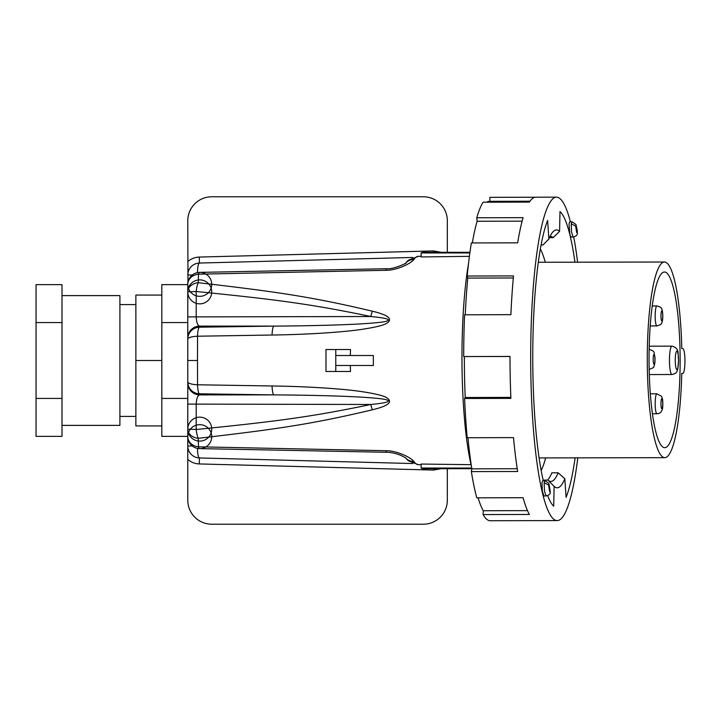 <?xml version="1.0" encoding="UTF-8"?>
<svg xmlns="http://www.w3.org/2000/svg" width="721" height="721" viewBox="0 0 721 721"><rect width="100%" height="100%" fill="white"/><g stroke="black" fill="none" stroke-linecap="round" stroke-linejoin="round"><path stroke-width="1.08" d="M469.407 256.343L421.136 256.946L421.136 252.954A108.204 19.251 -90 0 1 423.263 252.296L469.948 252.296M469.858 252.954L421.136 252.954M187.784 284.362L187.784 282.235L187.784 284.362A11.978 11.978 0 0 0 205.746 294.736A11.978 11.978 0 0 0 205.746 273.989A11.978 11.978 0 0 0 187.784 284.362A11.978 10.238 0 0 1 198.491 274.187A11.978 2.028 88.9 0 1 199.519 272.385A11.978 11.978 0 0 0 187.784 284.362L187.784 291.861A11.978 11.978 0 0 0 205.746 302.243A11.978 11.978 0 0 0 205.746 281.487A11.978 11.978 0 0 0 187.784 291.861L196.202 291.491A11.978 3.578 -84.7 0 1 198.248 282.695C273.827 291.473 310.508 296.475 372.369 311.211C388.808 315.131 393.441 319.232 386.276 323.513C383.157 325.423 374.812 327.397 361.239 329.461C345.783 331.759 312.716 334.463 272.051 335.022L197.545 336.22L197.482 360.5L187.784 360.5L187.784 291.861A11.978 9.247 0 0 1 198.248 282.695L198.491 274.187L385.906 270.294C396.262 270.501 410.916 263.715 413.881 259.47A104.184 18.539 -90 0 1 418.369 256.315L421.136 256.279M350.307 365.493L350.514 371.477L325.982 371.477L325.982 349.523L350.514 349.523L350.307 355.507M373.352 355.507L373.352 365.493L335.779 365.493L335.779 355.507L373.352 355.507M197.482 360.5L197.545 384.78A11.978 2.235 90.8 0 0 199.311 393.801L199.311 394.892C197.455 395.883 196.418 399.074 196.202 404.481L196.202 429.509C272.015 421.848 308.795 417.468 370.828 404.481C387.312 402.904 392.161 401.255 385.393 399.533C382.445 398.767 374.352 397.965 361.131 397.136C346.071 396.208 313.716 395.117 273.818 394.892L199.311 393.801A11.978 11.896 -0 0 1 187.784 381.914L187.784 429.139A11.978 9.247 0 0 0 198.248 438.305C273.827 429.527 310.508 424.525 372.369 409.789C388.808 405.869 393.441 401.768 386.276 397.487C383.157 395.577 374.812 393.603 361.239 391.539C345.783 389.241 312.716 386.537 272.051 385.978L197.545 384.78A11.978 2.911 0 0 1 187.784 381.914L187.784 360.5M187.784 400.083L187.784 398.434L161.828 398.434L161.828 436.367L187.784 436.367L187.784 435.205L187.784 436.638A11.978 11.978 0 0 0 199.519 448.615A11.978 2.028 -88.9 0 1 198.491 446.813A11.978 10.238 0 0 1 187.784 436.638A11.978 11.978 0 0 0 205.746 447.011A11.978 11.978 0 0 0 205.746 426.264A11.978 11.978 0 0 0 187.784 436.638L187.784 429.139A11.978 11.978 0 0 0 205.746 439.513A11.978 11.978 0 0 0 205.746 418.757A11.978 11.978 0 0 0 187.784 429.139L196.202 429.509A11.978 3.578 84.7 0 0 198.248 438.305L198.491 446.813L385.906 450.706C396.262 450.499 410.916 457.285 413.881 461.53A104.184 18.539 90 0 0 418.369 464.685L421.136 464.721M471.038 464.675L421.136 464.054L421.136 468.046A108.204 19.251 90 0 0 423.263 468.704L471.804 468.704M187.784 435.205L187.784 415.458M187.784 406.229L187.784 405.103M372.369 409.789A11.978 3.551 -102.6 0 1 370.828 404.481L187.784 404.102L187.784 419.829M187.784 321.359L187.784 323.179M187.784 328.235L187.784 330.66M187.784 331.065L187.784 333.345M187.784 333.67L187.784 335.653M187.784 335.752L187.784 336.986M187.784 337.158L187.784 339.086A11.978 2.911 0 0 1 197.545 336.22A11.978 2.235 -90.8 0 1 199.311 327.199L199.311 326.108C197.455 325.117 196.418 321.926 196.202 316.519L196.202 291.491C272.015 299.152 308.795 303.532 370.828 316.519C387.312 318.096 392.161 319.745 385.393 321.467C382.445 322.233 374.352 323.035 361.131 323.864C346.071 324.792 313.716 325.883 273.818 326.108L199.311 327.199A11.978 11.896 0 0 0 187.784 339.086L187.784 339.086M187.784 404.102L187.784 385.284M187.784 385.32L187.784 387.366M187.784 387.61L187.784 389.908M187.784 390.548L187.784 395.721M272.051 335.022A11.978 2.235 -90.8 0 1 273.818 326.108L199.311 326.108A11.978 11.896 0 0 0 187.784 337.996L187.784 285.795M187.784 314.771L187.784 315.897M187.784 322.566L161.828 322.566L161.828 398.434M187.784 304.001L187.784 290.148M187.784 284.633L161.828 284.633L161.828 295.078L135.872 295.078L135.872 425.922L161.828 425.922M187.784 436.638L187.784 500.257A23.955 23.955 0 0 0 211.74 524.212L423.362 524.212A23.955 23.955 0 0 0 447.326 500.257L447.326 468.704M187.974 282.235L187.784 220.743A23.955 23.955 0 0 1 211.74 196.788L423.362 196.788A23.955 23.955 0 0 1 447.326 220.743L447.326 252.296M197.491 272.601A11.978 2.253 -91.5 0 1 199.447 263.048L199.293 257.064L433.591 250.926L441.072 252.296M192.255 275.025L187.784 275.025A11.978 11.978 0 0 1 199.447 263.048L412.791 257.46M433.627 252.296L433.591 250.926M433.627 468.704L433.591 470.074L441.072 468.704M412.791 463.54L199.447 457.952L199.293 463.936L433.591 470.074M192.255 445.975L187.784 445.975A11.978 11.978 0 0 0 199.447 457.952A11.978 2.253 91.5 0 1 197.491 448.399M187.784 416.999L187.784 430.852M187.784 383.004A11.978 11.896 -0 0 0 199.311 394.892L273.818 394.892A11.978 2.235 90.8 0 1 272.051 385.978M187.784 316.898L370.828 316.519A11.978 3.551 102.6 0 1 372.369 311.211M405.499 457.754A11.978 11.428 -35.2 0 0 413.881 461.53M405.689 457.898L400.876 455.357C395.324 453.257 390.656 452.229 386.88 452.283L386.88 452.283A11.978 2.028 -88.9 0 1 385.906 450.706M405.499 263.246A11.978 11.428 35.2 0 1 413.881 259.47M199.519 272.385L386.88 268.717A11.978 2.028 88.9 0 0 385.906 270.294M161.828 322.566L161.828 295.078M161.828 360.5L135.872 360.5M62.006 425.381L119.902 425.381L119.902 295.619L62.006 295.619M62.006 398.434L62.006 436.367L36.05 436.367L36.05 284.633L62.006 284.633L62.006 398.434L36.05 398.434M62.006 322.566L36.05 322.566M471.696 468.046L421.136 468.046M335.779 371.477L335.779 365.493M335.779 349.523L335.779 355.507M545.256 262.255A116.991 20.702 89.9 0 0 540.326 248.925M541.183 470.489A116.991 20.702 89.9 0 0 545.662 457.907M682.742 373.46L681.769 373.406A97.831 17.313 -90.1 0 1 664.798 457.664A97.831 17.313 -90.1 0 1 647.287 358.743A97.831 17.313 89.9 0 1 664.392 262.011A97.831 17.313 89.9 0 1 681.769 348.45L682.742 348.513A12.482 2.208 89.9 0 1 684.95 361.059A12.482 2.208 89.9 0 1 682.769 373.469A12.482 2.208 89.9 0 1 682.742 373.46L682.769 373.469M680.137 360.824A87.845 15.547 -90.1 0 1 664.771 447.687A87.845 15.547 -90.1 0 1 649.053 358.86A87.845 15.547 89.9 0 1 664.42 271.997A87.845 15.547 89.9 0 1 680.137 360.824M547.96 480.114A122.534 19.828 -90.1 0 0 550.862 481.421A122.534 19.828 -90.1 0 0 558.144 472.805L564.84 478.726A128.924 20.864 -90.1 0 1 554.134 486.414L547.96 480.114L543.165 480.123M554.134 486.414L553.71 506.214A148.941 24.099 89.9 0 1 547.663 495.642M577.8 457.844A161.711 26.163 -90.1 0 1 557.27 520.58A161.711 26.163 -90.1 0 1 530.683 356.381A161.711 26.163 -90.1 0 1 556.441 197.157A161.711 26.163 -90.1 0 1 570.392 221.78M573.745 236.975A161.711 26.163 -90.1 0 1 577.593 262.192M577.314 232.712L576.367 226.385L575.682 226.061L576.629 232.387L577.341 233.144L577.233 230.161L575.917 224.429L571.951 221.771L569.779 221.78L569.031 223.861L569.842 234.631A148.941 24.099 89.9 0 0 560.001 211.523L559.577 231.324L553.142 237.66L549.447 237.669M543.301 480.718A148.941 24.099 89.9 0 1 532.756 356.58A148.941 24.099 89.9 0 1 547.636 220.41L548.87 239.011A128.924 20.864 -90.1 0 1 553.115 231.702A128.924 20.864 -90.1 0 1 559.577 231.324M544.878 480.709L542.715 480.718L541.967 482.791L542.327 491.262L543.931 495.958L546.094 495.958C549.051 495.201 550.438 493.903 550.276 492.073L548.852 483.367L544.878 480.709L544.13 482.791L544.472 491.145L546.094 495.958M575.115 457.853A148.941 24.099 89.9 0 1 566.084 497.328L564.84 478.726M574.952 262.192A148.941 24.099 89.9 0 0 569.86 234.704L571.041 237.02M557.27 520.58L536.586 520.634A161.711 26.163 -90.1 0 1 536.172 520.616L489.874 520.733A161.711 26.163 -90.1 0 1 483.097 514.578L529.394 514.461A161.711 26.163 -90.1 0 1 523.086 497.706L476.788 497.832A161.711 26.163 -90.1 0 1 471.363 471.615L517.669 471.498A161.711 26.163 -90.1 0 1 513.505 437.611L467.208 437.737A161.711 26.163 -90.1 0 1 464.594 398.488L510.892 398.371A161.711 26.163 -90.1 0 1 509.999 356.435L463.702 356.553A161.711 26.163 -90.1 0 1 464.594 314.789L510.892 314.671A161.711 26.163 -90.1 0 1 513.505 275.918L467.208 276.035A161.711 26.163 -90.1 0 1 471.363 242.95L517.669 242.833A161.711 26.163 -90.1 0 1 523.086 217.652L476.788 217.769A161.711 26.163 -90.1 0 1 483.097 202.213L529.394 202.096A161.711 26.163 -90.1 0 1 535.757 197.212L556.441 197.157M535.342 197.23L489.874 197.347L489.874 201.321M486.783 202.204A157.719 25.523 -90.1 0 1 489.469 201.321L529.989 201.213M476.788 217.769L477.113 221.257L522.13 221.14M472.309 242.941A157.719 25.523 -90.1 0 1 477.113 221.257M467.208 276.035L467.767 278.09L513.316 277.973M465.261 314.789A157.719 25.523 -90.1 0 1 467.767 278.09M463.702 356.553L509.999 356.498M464.594 398.488L465.216 397.514A157.719 25.523 -90.1 0 1 464.351 356.616M471.363 471.615L471.822 468.839A157.719 25.523 -90.1 0 1 467.947 437.728M483.097 514.578L483.268 510.738A157.719 25.523 -90.1 0 1 478.095 497.823M471.444 466.397A129.771 20.999 -90.1 0 1 461.972 357.066A129.771 20.999 -90.1 0 1 468.506 263.67M550.24 491.65L549.294 485.323L548.618 484.999L549.564 491.325L550.276 492.073M548.618 484.999L544.13 482.791M575.682 226.061L571.203 223.852L571.546 232.216L573.168 237.02C576.115 236.263 577.512 234.974 577.341 233.144L577.341 233.144M541.047 244.978L542.967 244.969L548.87 239.011M550.06 236.353A122.534 19.828 -90.1 0 1 550.24 236.353A122.534 19.828 -90.1 0 1 553.142 237.66M558.144 472.805L551.835 472.814A122.534 19.828 -90.1 0 1 547.455 480.114M465.216 397.514L510.847 397.397M471.822 468.839L517.236 468.722M483.268 510.738L527.484 510.63M187.784 261.633A17.971 17.971 0 0 1 199.293 257.064M187.784 459.367A17.971 17.971 0 0 0 199.293 463.936M187.784 436.367L187.974 438.765M671.972 374.514A14.186 2.505 89.9 0 0 672.008 374.514A14.186 2.505 89.9 0 0 672.035 374.514C677.812 373.09 676.442 371.54 677.767 369.08L678.596 360.338C677.461 353.551 680.11 348.766 672.287 346.161L671.945 346.152A14.186 2.505 89.9 0 0 669.467 360.257A14.186 2.505 89.9 0 0 671.972 374.514M676.884 369.512A9.193 1.622 89.9 0 0 678.515 360.428A9.193 1.622 89.9 0 0 676.884 351.127A9.193 1.622 89.9 0 0 675.262 360.221A9.193 1.622 89.9 0 0 676.884 369.512M671.972 346.152A14.186 2.505 89.9 0 0 671.945 346.152L649.215 346.197M656.93 413.755A9.986 1.766 89.9 0 0 656.948 413.755A9.986 1.766 89.9 0 0 656.975 413.755C661.004 413.638 662.95 410.501 662.806 404.346C662.896 400.353 662.401 397.631 661.31 396.19L656.912 393.792A9.986 1.766 89.9 0 0 656.912 393.792A9.986 1.766 89.9 0 0 655.164 403.724A9.986 1.766 89.9 0 0 656.93 413.755M661.842 398.776A4.993 0.883 89.9 0 0 660.959 403.706A4.993 0.883 89.9 0 0 661.842 408.753A4.993 0.883 89.9 0 0 662.725 403.823A4.993 0.883 89.9 0 0 661.842 398.776M654.073 354.362A4.993 0.883 89.9 0 0 653.19 359.292A4.993 0.883 89.9 0 0 654.073 364.339A4.993 0.883 89.9 0 0 654.956 359.409A4.993 0.883 89.9 0 0 654.073 354.362M661.842 310.931A4.993 0.883 89.9 0 0 660.959 315.87A4.993 0.883 89.9 0 0 661.842 320.917A4.993 0.883 89.9 0 0 662.725 315.978A4.993 0.883 89.9 0 0 661.842 310.931M649.161 349.379A9.986 1.766 89.9 0 0 649.143 349.379L649.477 349.388C655.939 351.974 653.379 351.929 654.947 357.066C655.173 361.509 654.812 364.637 653.857 366.439C654.271 367.268 652.712 368.233 649.179 369.341A9.986 1.766 89.9 0 0 649.179 369.341A9.986 1.766 89.9 0 0 649.206 369.341M656.93 305.956A9.986 1.766 89.9 0 0 656.912 305.956A9.986 1.766 89.9 0 0 655.164 315.879A9.986 1.766 89.9 0 0 656.93 325.919A9.986 1.766 89.9 0 0 656.948 325.919A9.986 1.766 89.9 0 0 656.975 325.919C660.481 324.81 662.04 323.837 661.626 323.017C662.374 321.737 662.77 319.376 662.806 315.933C662.68 312.004 662.284 309.651 661.608 308.858C661.905 308.038 660.454 307.074 657.246 305.965L652.208 305.965M571.951 221.771L571.203 223.852M187.784 427.85L187.784 425.273M187.784 293.15L187.784 295.727M187.784 296.899L187.784 305.542M386.88 452.283L199.519 448.615M418.369 464.685L408.356 460.809L405.391 457.682M405.391 263.318L408.284 260.254L418.369 256.315M386.88 268.717C394.063 269.555 409.204 261.795 405.689 263.102L405.689 263.102M135.872 304.595L119.902 304.595M119.902 416.405L135.872 416.405M539.11 457.925L664.798 457.664M538.272 262.273L664.392 262.011M649.297 374.56L672.008 374.514M652.433 413.764L656.948 413.755M650.324 393.801L656.912 393.792M650.189 325.928L656.948 325.919M570.996 237.02L573.168 237.02"/></g></svg>
